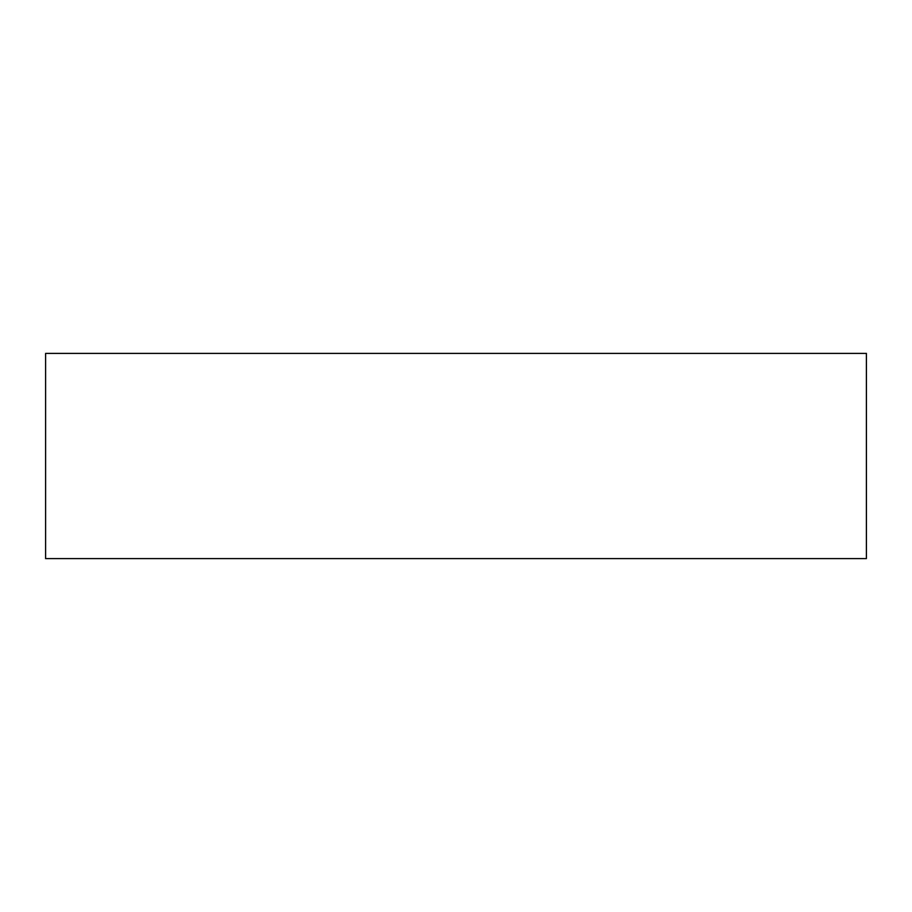 <?xml version="1.0" encoding="UTF-8"?>
<svg xmlns="http://www.w3.org/2000/svg" width="912" height="912" viewBox="0 0 912 912"><rect width="100%" height="100%" fill="white"/><g stroke="black" fill="none" stroke-linecap="round" stroke-linejoin="round"><path stroke-width="1.37" d="M866.4 558.6L45.6 558.6L45.6 353.4L866.4 353.4L866.4 558.6"/></g></svg>
